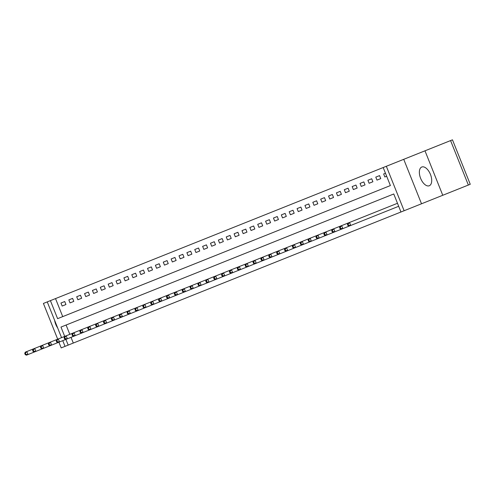 <?xml version="1.0" encoding="UTF-8"?>
<svg xmlns="http://www.w3.org/2000/svg" width="495" height="495" viewBox="0 0 495 495"><rect width="100%" height="100%" fill="white"/><g stroke="black" fill="none" stroke-linecap="round" stroke-linejoin="round"><path stroke-width="0.74" d="M421.783 167.013A10.098 5.29 -111.8 0 0 420.62 178.349A10.098 5.29 -111.8 0 0 429.283 185.761A10.098 5.29 -111.8 0 0 430.446 174.419A10.098 5.29 -111.8 0 0 421.783 167.013M54.629 320.339A10.098 5.29 -111.8 0 0 57.661 327.925M383.186 167.539L55.52 298.59L62.729 316.621L390.394 185.563L383.186 167.539L386.335 166.277L404.118 210.74L400.969 211.996L393.76 193.972L66.095 325.029L69.82 334.342M450.574 140.586L468.357 185.043L470.25 184.288L452.467 139.825L386.335 166.277M61.553 337.652L47.254 301.901L43.405 303.441L57.705 339.193M47.254 301.901L50.403 300.638L57.612 318.662L390.394 185.563M55.52 298.59L50.403 300.638M468.357 185.043L442.765 195.278L424.982 150.82M58.905 342.193L61.188 347.905L65.037 346.364L62.754 340.653M62.153 306.046L65.934 304.536L64.727 301.529L60.953 303.039L62.153 306.046L65.934 304.536M70.024 302.897L73.805 301.387L72.598 298.38L68.824 299.896L70.024 302.897L73.805 301.387M77.894 299.747L81.675 298.238L80.468 295.237L76.694 296.746L77.894 299.747L81.675 298.238M85.765 296.604L89.546 295.088L88.345 292.087L84.565 293.597L85.765 296.604L89.546 295.088M93.635 293.455L97.416 291.945L96.216 288.938L92.435 290.447L93.635 293.455L97.416 291.945M101.506 290.305L105.287 288.795L104.086 285.788L100.306 287.298L101.506 290.305L105.287 288.795M109.376 287.156L113.157 285.646L111.957 282.639L108.176 284.155L109.376 287.156L113.157 285.646M117.247 284.006L121.028 282.497L119.827 279.496L116.047 281.005L117.247 284.006L121.028 282.497M125.117 280.863L128.898 279.347L127.698 276.346L123.917 277.856L125.117 280.863L128.898 279.347M132.994 277.714L136.768 276.204L135.568 273.197L131.788 274.706L132.994 277.714L136.768 276.204M140.865 274.564L144.639 273.054L143.439 270.047L139.658 271.557L140.865 274.564L144.639 273.054M148.735 271.415L152.51 269.905L151.309 266.898L147.529 268.414L148.735 271.415L152.51 269.905M156.606 268.265L160.38 266.756L159.18 263.755L155.405 265.264L156.606 268.265L160.38 266.756M164.476 265.122L168.251 263.606L167.05 260.605L163.276 262.115L164.476 265.122L168.251 263.606M172.347 261.973L176.121 260.463L174.921 257.456L171.146 258.965L172.347 261.973L176.121 260.463M180.217 258.823L183.998 257.313L182.791 254.306L179.017 255.822L180.217 258.823L183.998 257.313M188.088 255.674L191.868 254.164L190.662 251.163L186.887 252.673L188.088 255.674L191.868 254.164M195.958 252.524L199.739 251.015L198.532 248.014L194.758 249.523L195.958 252.524L199.739 251.015M203.829 249.381L207.609 247.865L206.409 244.864L202.628 246.374L203.829 249.381L207.609 247.865M211.699 246.232L215.48 244.722L214.279 241.715L210.499 243.224L211.699 246.232L215.48 244.722M219.57 243.082L223.35 241.572L222.15 238.565L218.369 240.081L219.57 243.082L223.35 241.572M227.44 239.933L231.221 238.423L230.02 235.422L226.24 236.932L227.44 239.933L231.221 238.423M235.311 236.789L239.091 235.274L237.891 232.273L234.11 233.782L235.311 236.789L239.091 235.274M243.181 233.64L246.962 232.13L245.761 229.123L241.981 230.633L243.181 233.64L246.962 232.13M251.058 230.491L254.832 228.981L253.632 225.974L249.851 227.483L251.058 230.491L254.832 228.981M258.928 227.341L262.703 225.831L261.502 222.824L257.722 224.34L258.928 227.341L262.703 225.831M266.799 224.192L270.573 222.682L269.373 219.681L265.592 221.191L266.799 224.192L270.573 222.682M274.669 221.048L278.444 219.533L277.243 216.532L273.469 218.041L274.669 221.048L278.444 219.533M282.54 217.899L286.314 216.389L285.114 213.382L281.339 214.892L282.54 217.899L286.314 216.389M290.41 214.75L294.185 213.24L292.984 210.233L289.21 211.742L290.41 214.75L294.185 213.24M298.281 211.6L302.055 210.09L300.855 207.083L297.08 208.599L298.281 211.6L302.055 210.09M306.151 208.451L309.932 206.941L308.725 203.94L304.951 205.45L306.151 208.451L309.932 206.941M314.022 205.307L317.802 203.792L316.596 200.791L312.821 202.3L314.022 205.307L317.802 203.792M321.892 202.158L325.673 200.648L324.466 197.641L320.692 199.151L321.892 202.158L325.673 200.648M329.763 199.009L333.543 197.499L332.343 194.492L328.562 196.008L329.763 199.009L333.543 197.499M337.633 195.859L341.414 194.349L340.214 191.348L336.433 192.858L337.633 195.859L341.414 194.349M345.504 192.71L349.284 191.2L348.084 188.199L344.303 189.709L345.504 192.71L349.284 191.2M353.374 189.566L357.155 188.051L355.954 185.05L352.174 186.559L353.374 189.566L357.155 188.051M361.245 186.417L365.025 184.907L363.825 181.9L360.044 183.41L361.245 186.417L365.025 184.907M369.115 183.268L372.896 181.758L371.696 178.751L367.915 180.267L369.115 183.268L372.896 181.758M376.992 180.118L380.766 178.608L379.566 175.607L375.785 177.117L376.992 180.118L380.766 178.608M384.863 176.975L386.669 176.251L384.863 176.975L383.656 173.968L385.469 173.244L383.656 173.968M71.02 337.349L73.303 343.054L400.969 211.996M403.734 159.316L421.517 203.779L442.765 195.278M421.517 203.779L404.118 210.74M73.303 343.054L65.037 346.364M393.76 193.972L60.978 327.077L64.703 336.39M65.903 339.397L68.186 345.102M64.727 301.529L60.953 303.039M379.566 175.607L375.785 177.117M371.696 178.751L367.915 180.267M363.825 181.9L360.044 183.41M355.954 185.05L352.174 186.559M348.084 188.199L344.303 189.709M340.214 191.348L336.433 192.858M332.343 194.492L328.562 196.008M324.466 197.641L320.692 199.151M316.596 200.791L312.821 202.3M308.725 203.94L304.951 205.45M300.855 207.083L297.08 208.599M292.984 210.233L289.21 211.742M285.114 213.382L281.339 214.892M277.243 216.532L273.469 218.041M269.373 219.681L265.592 221.191M261.502 222.824L257.722 224.34M253.632 225.974L249.851 227.483M245.761 229.123L241.981 230.633M237.891 232.273L234.11 233.782M230.02 235.422L226.24 236.932M222.15 238.565L218.369 240.081M214.279 241.715L210.499 243.224M206.409 244.864L202.628 246.374M198.532 248.014L194.758 249.523M190.662 251.163L186.887 252.673M182.791 254.306L179.017 255.822M174.921 257.456L171.146 258.965M167.05 260.605L163.276 262.115M159.18 263.755L155.405 265.264M151.309 266.898L147.529 268.414M143.439 270.047L139.658 271.557M135.568 273.197L131.788 274.706M127.698 276.346L123.917 277.856M119.827 279.496L116.047 281.005M111.957 282.639L108.176 284.155M104.086 285.788L100.306 287.298M96.216 288.938L92.435 290.447M88.345 292.087L84.565 293.597M80.468 295.237L76.694 296.746M72.598 298.38L68.824 299.896M24.75 353.418L25.233 354.618L25.858 354.364L25.381 353.164L24.75 353.418L25.245 352.168L26.823 351.543L28.023 354.544L398.685 206.291M25.858 354.364L28.023 354.544L26.452 355.175L25.233 354.618M25.381 353.164L26.823 351.543L397.485 203.284M32.62 350.268L33.103 351.469L33.734 351.215L33.252 350.014L32.62 350.268L33.122 349.025M33.252 350.014L34.693 348.393L35.894 351.394L33.734 351.215M33.103 351.469L34.322 352.025M40.491 347.119L40.974 348.319L41.605 348.065L41.122 346.865L40.491 347.119L40.992 345.875M41.122 346.865L42.564 345.244L43.764 348.251L41.605 348.065M40.974 348.319L42.193 348.876M48.361 343.969L48.844 345.17L49.475 344.922L48.993 343.716L48.361 343.969L48.863 342.726M48.993 343.716L50.434 342.094L51.635 345.102L49.475 344.922M48.844 345.17L50.063 345.733M56.232 340.82L56.715 342.026L57.346 341.773L56.863 340.572L56.232 340.82L56.733 339.576M56.863 340.572L58.305 338.945L59.505 341.952L57.346 341.773M56.715 342.026L57.934 342.583M64.102 337.677L64.585 338.877L65.216 338.623L64.734 337.423L64.102 337.677L64.604 336.427M64.734 337.423L66.175 335.802L67.376 338.803L65.216 338.623M64.585 338.877L65.804 339.434M71.973 334.527L72.456 335.728L73.087 335.474L72.604 334.274L71.973 334.527L72.474 333.284M72.604 334.274L74.046 332.652L75.246 335.653L73.087 335.474M72.456 335.728L73.675 336.284M79.843 331.378L80.326 332.578L80.957 332.331L80.475 331.124L79.843 331.378L80.345 330.134M80.475 331.124L81.916 329.503L83.123 332.51L80.957 332.331M80.326 332.578L81.545 333.135M87.72 328.228L88.197 329.429L88.828 329.181L88.345 327.981L87.72 328.228L88.215 326.985M88.345 327.981L89.787 326.354L90.993 329.361L88.828 329.181M88.197 329.429L89.416 329.992M95.591 325.079L96.067 326.285L96.698 326.032L96.216 324.831L95.591 325.079L96.086 323.835M96.216 324.831L97.657 323.21L98.864 326.211L96.698 326.032M96.067 326.285L97.286 326.842M103.461 321.936L103.938 323.136L104.569 322.882L104.086 321.682L103.461 321.936L103.956 320.692M104.086 321.682L105.534 320.061L106.734 323.062L104.569 322.882M103.938 323.136L105.157 323.693M111.332 318.786L111.808 319.987L112.439 319.733L111.957 318.532L111.332 318.786L111.827 317.543M111.957 318.532L113.404 316.911L114.605 319.918L112.439 319.733M111.808 319.987L113.027 320.543M119.202 315.637L119.679 316.837L120.31 316.59L119.833 315.383L119.202 315.637L119.697 314.393M119.833 315.383L121.275 313.762L122.475 316.769L120.31 316.59M119.679 316.837L120.898 317.394M127.073 312.487L127.555 313.694L128.18 313.44L127.704 312.24L127.073 312.487L127.568 311.244M127.704 312.24L129.145 310.613L130.346 313.62L128.18 313.44M127.555 313.694L128.768 314.251M134.943 309.344L135.426 310.544L136.051 310.291L135.574 309.09L134.943 309.344L135.438 308.094M135.574 309.09L137.016 307.469L138.216 310.47L136.051 310.291M135.426 310.544L136.645 311.101M142.814 306.195L143.296 307.395L143.921 307.141L143.445 305.941L142.814 306.195L143.309 304.951M143.445 305.941L144.887 304.32L146.087 307.321L143.921 307.141M143.296 307.395L144.515 307.952M150.684 303.045L151.167 304.246L151.792 303.992L151.315 302.792L150.684 303.045L151.179 301.802M151.315 302.792L152.757 301.17L153.957 304.178L151.792 303.992M151.167 304.246L152.386 304.802M158.555 299.896L159.037 301.096L159.668 300.849L159.186 299.642L158.555 299.896L159.056 298.652M159.186 299.642L160.628 298.021L161.828 301.028L159.668 300.849M159.037 301.096L160.256 301.659M166.425 296.746L166.908 297.953L167.539 297.699L167.056 296.499L166.425 296.746L166.926 295.503M167.056 296.499L168.498 294.872L169.698 297.879L167.539 297.699M166.908 297.953L168.127 298.51M174.296 293.603L174.778 294.803L175.409 294.55L174.927 293.349L174.296 293.603L174.797 292.353M174.927 293.349L176.369 291.728L177.569 294.729L175.409 294.55M174.778 294.803L175.997 295.36M182.166 290.454L182.649 291.654L183.28 291.4L182.797 290.2L182.166 290.454L182.667 289.21M182.797 290.2L184.239 288.579L185.439 291.58L183.28 291.4M182.649 291.654L183.868 292.211M190.037 287.304L190.519 288.505L191.15 288.251L190.668 287.05L190.037 287.304L190.538 286.06M190.668 287.05L192.11 285.429L193.31 288.437L191.15 288.251M190.519 288.505L191.738 289.061M197.907 284.155L198.39 285.355L199.021 285.108L198.538 283.901L197.907 284.155L198.408 282.911M198.538 283.901L199.98 282.28L201.18 285.287L199.021 285.108M198.39 285.355L199.609 285.918M205.778 281.005L206.26 282.212L206.891 281.958L206.409 280.758L205.778 281.005L206.279 279.762M206.409 280.758L207.851 279.131L209.057 282.138L206.891 281.958M206.26 282.212L207.479 282.769M213.654 277.862L214.131 279.062L214.762 278.809L214.279 277.608L213.654 277.862L214.149 276.612M214.279 277.608L215.721 275.987L216.928 278.988L214.762 278.809M214.131 279.062L215.35 279.619M221.525 274.713L222.001 275.913L222.632 275.659L222.15 274.459L221.525 274.713L222.02 273.469M222.15 274.459L223.592 272.838L224.798 275.839L222.632 275.659M222.001 275.913L223.22 276.47M229.395 271.563L229.872 272.764L230.503 272.516L230.02 271.31L229.395 271.563L229.89 270.32M230.02 271.31L231.468 269.688L232.669 272.696L230.503 272.516M229.872 272.764L231.091 273.32M237.266 268.414L237.742 269.614L238.373 269.367L237.897 268.166L237.266 268.414L237.761 267.17M237.897 268.166L239.339 266.539L240.539 269.546L238.373 269.367M237.742 269.614L238.961 270.177M245.136 265.264L245.613 266.471L246.244 266.217L245.768 265.017L245.136 265.264L245.631 264.021M245.768 265.017L247.209 263.396L248.41 266.397L246.244 266.217M245.613 266.471L246.832 267.028M253.007 262.121L253.49 263.321L254.114 263.068L253.638 261.867L253.007 262.121L253.502 260.877M253.638 261.867L255.08 260.246L256.28 263.247L254.114 263.068M253.49 263.321L254.708 263.878M260.877 258.972L261.36 260.172L261.985 259.918L261.509 258.718L260.877 258.972L261.372 257.728M261.509 258.718L262.95 257.097L264.151 260.104L261.985 259.918M261.36 260.172L262.579 260.729M268.748 255.822L269.231 257.023L269.855 256.775L269.379 255.569L268.748 255.822L269.243 254.579M269.379 255.569L270.821 253.947L272.021 256.954L269.855 256.775M269.231 257.023L270.449 257.579M276.618 252.673L277.101 253.879L277.732 253.626L277.25 252.425L276.618 252.673L277.12 251.429M277.25 252.425L278.691 250.798L279.892 253.805L277.732 253.626M277.101 253.879L278.32 254.436M284.489 249.529L284.971 250.73L285.603 250.476L285.12 249.276L284.489 249.529L284.99 248.28M285.12 249.276L286.562 247.655L287.762 250.656L285.603 250.476M284.971 250.73L286.19 251.287M292.359 246.38L292.842 247.58L293.473 247.327L292.99 246.126L292.359 246.38L292.861 245.136M292.99 246.126L294.432 244.505L295.633 247.506L293.473 247.327M292.842 247.58L294.061 248.137M300.23 243.231L300.713 244.431L301.344 244.177L300.861 242.977L300.23 243.231L300.731 241.987M300.861 242.977L302.303 241.356L303.503 244.363L301.344 244.177M300.713 244.431L301.931 244.988M308.1 240.081L308.583 241.282L309.214 241.034L308.731 239.828L308.1 240.081L308.602 238.838M308.731 239.828L310.173 238.206L311.374 241.213L309.214 241.034M308.583 241.282L309.802 241.845M315.971 236.932L316.454 238.138L317.085 237.885L316.602 236.684L315.971 236.932L316.472 235.688M316.602 236.684L318.044 235.057L319.244 238.064L317.085 237.885M316.454 238.138L317.672 238.695M323.841 233.788L324.324 234.989L324.955 234.735L324.473 233.535L323.841 233.788L324.343 232.539M324.473 233.535L325.914 231.914L327.121 234.915L324.955 234.735M324.324 234.989L325.543 235.546M331.718 230.639L332.195 231.839L332.826 231.586L332.343 230.385L331.718 230.639L332.213 229.395M332.343 230.385L333.785 228.764L334.991 231.765L332.826 231.586M332.195 231.839L333.413 232.396M339.589 227.49L340.065 228.69L340.696 228.436L340.214 227.236L339.589 227.49L340.084 226.246M340.214 227.236L341.655 225.615L342.862 228.622L340.696 228.436M340.065 228.69L341.284 229.247M347.459 224.34L347.936 225.541L348.567 225.293L348.084 224.087L347.459 224.34L347.954 223.097M348.084 224.087L349.532 222.465L350.732 225.472L348.567 225.293M347.936 225.541L349.154 226.104"/></g></svg>
